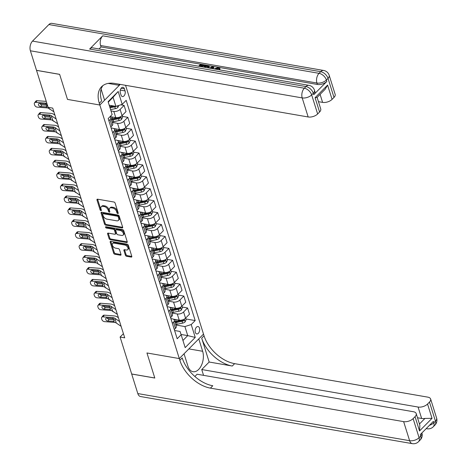 <?xml version="1.0" encoding="UTF-8"?>
<svg xmlns="http://www.w3.org/2000/svg" width="467" height="467" viewBox="0 0 467 467"><rect width="100%" height="100%" fill="white"/><g stroke="black" fill="none" stroke-linecap="round" stroke-linejoin="round"><path stroke-width="0.7" d="M117.807 213.6A0.806 0.49 -135.3 0 0 118.174 213.512A0.806 0.49 -135.3 0 0 118.239 213.057L115.121 203.116A1.15 0.701 -135.3 0 0 113.925 202.018L97.585 199.187A1.15 0.701 -135.3 0 0 97.066 199.316A1.15 0.701 -135.3 0 0 96.973 199.969L100.09 209.911A0.806 0.49 -135.3 0 0 100.93 210.675A0.806 0.49 -135.3 0 0 101.298 210.582A0.806 0.49 -135.3 0 0 101.362 210.127L100.96 208.842A3.678 2.236 -135.3 0 1 101.246 206.758A3.678 2.236 -135.3 0 1 102.921 206.35L104.281 206.589A3.678 2.236 -135.3 0 1 108.128 210.086L108.531 211.37A0.806 0.49 -135.3 0 0 109.371 212.135A0.806 0.49 -135.3 0 0 109.739 212.047A0.806 0.49 -135.3 0 0 109.798 211.592L109.395 210.308A3.678 2.236 -135.3 0 1 109.687 208.224A3.678 2.236 -135.3 0 1 111.362 207.815L112.722 208.048A3.678 2.236 -135.3 0 1 116.563 211.545L116.966 212.835A0.806 0.49 -135.3 0 0 117.807 213.6M199.491 328.126A3.748 2.242 99.8 0 0 198.037 326.55A3.748 2.242 99.8 0 0 195.655 328.354A3.748 2.242 99.8 0 0 195.299 332.358A3.748 2.242 99.8 0 0 196.753 333.934A3.748 2.242 99.8 0 0 199.135 332.13A3.748 2.242 99.8 0 0 199.491 328.126M125.395 255.198A1.15 0.701 -135.3 0 0 126.598 256.29L131.18 257.083A1.15 0.701 -135.3 0 0 131.706 256.955A1.15 0.701 -135.3 0 0 131.793 256.307L128.332 245.263A1.15 0.701 -135.3 0 0 127.135 244.171L110.796 241.34A1.15 0.701 -135.3 0 0 110.276 241.468A1.15 0.701 -135.3 0 0 110.183 242.116L113.644 253.161A1.15 0.701 -135.3 0 0 114.847 254.252L120.381 255.21A1.15 0.701 -135.3 0 0 120.906 255.087A1.15 0.701 -135.3 0 0 120.994 254.433L119.511 249.711A1.15 0.701 -135.3 0 0 118.314 248.613L115.565 248.14A3.076 1.868 -135.3 0 1 112.786 246.121A3.076 1.868 -135.3 0 1 112.594 243.476A3.076 1.868 -135.3 0 1 114.001 243.132L124.753 245A3.076 1.868 -135.3 0 1 127.532 247.02A3.076 1.868 -135.3 0 1 127.725 249.664A3.076 1.868 -135.3 0 1 126.323 250.003L124.531 249.693A1.15 0.701 -135.3 0 0 124.006 249.822A1.15 0.701 -135.3 0 0 123.913 250.47L125.395 255.198L126.049 254.533A1.15 0.701 -135.3 0 0 127.252 255.63L131.822 256.424M137.812 393.57L409.617 440.696A7.028 4.209 99.8 0 0 412.343 443.65L140.538 396.53A7.028 4.209 -80.2 0 1 137.812 393.57L131.688 374.032L154.805 378.036L146.947 352.964L154.787 377.99L131.676 373.985L120.101 337.046L124.724 337.845L52.73 108.116L48.107 107.311L36.531 70.377L59.642 74.381L67.481 99.407L99.845 105.017L179.842 360.291A29.287 17.787 -135.3 0 0 210.424 388.13L403.64 421.631A7.028 3.672 -17.4 0 0 413.114 418.625L419.092 437.684L420.726 436.032L420.277 434.602L433.364 421.368L433.814 422.798L435.448 421.146L429.477 402.081L427.544 404.031L432.028 418.333L419.529 430.971L419.874 425.314L416.208 413.604A7.028 3.672 -17.4 0 0 413.423 411.736L197.092 374.23L194.862 376.484M188.878 348.896L202.655 351.283A13.175 7.886 99.8 0 1 201.417 365.369A13.175 7.886 99.8 0 1 193.04 371.714A13.175 7.886 99.8 0 1 187.932 366.175L184.051 353.782L179.305 358.574L146.947 352.964L179.305 358.574L203.513 334.098L125.553 85.315M122.062 227.984A1.15 0.701 -135.3 0 0 122.582 227.855A1.15 0.701 -135.3 0 0 122.675 227.207L119.213 216.168A1.15 0.701 -135.3 0 0 118.011 215.071L101.678 212.24A1.15 0.701 -135.3 0 0 101.152 212.368A1.15 0.701 -135.3 0 0 101.065 213.022L104.526 224.061A1.15 0.701 -135.3 0 0 105.723 225.152L122.062 227.984L122.704 227.33M123.773 230.716L127.234 241.754A1.15 0.701 -135.3 0 1 127.141 242.408A1.15 0.701 -135.3 0 1 126.621 242.536L110.282 239.705A1.15 0.701 -135.3 0 1 109.085 238.608L107.603 233.885A1.15 0.701 -135.3 0 1 107.696 233.231A1.15 0.701 -135.3 0 1 108.216 233.109L114.841 234.253A1.15 0.701 -135.3 0 0 115.367 234.13A1.15 0.701 -135.3 0 0 115.454 233.477L114.473 230.342A1.15 0.701 -135.3 0 0 113.271 229.25L106.377 228.054A0.806 0.49 -135.3 0 1 105.647 227.522A0.806 0.49 -135.3 0 1 105.6 226.834A0.806 0.49 -135.3 0 1 105.968 226.746L122.57 229.624A1.15 0.701 -135.3 0 1 123.773 230.716M120.358 92.933L121.011 95.029A3.631 2.172 99.8 0 0 122.424 96.558A3.631 2.172 99.8 0 0 124.73 94.807A3.631 2.172 99.8 0 0 125.068 90.931L124.415 88.829A3.631 2.172 99.8 0 0 123.002 87.306A3.631 2.172 99.8 0 0 120.696 89.051A3.631 2.172 99.8 0 0 120.358 92.933M30.39 50.786A7.028 4.209 -80.2 0 1 32.527 41.096L304.326 88.222L305.967 86.564A7.028 4.267 -135.3 0 1 313.304 93.248A7.028 3.672 -17.4 0 0 314.46 90.184L314.91 91.614A7.028 3.672 162.6 0 1 313.754 94.678L313.304 93.248L311.67 94.9L317.642 113.966A7.028 3.672 162.6 0 1 308.167 116.972L302.196 97.907L30.39 50.786L36.514 70.324L59.63 74.335L67.481 99.407L99.845 105.017L120.235 84.393L119.307 85.333L118.945 84.165M118.18 91.491L122.214 104.363L115.898 106.365L113.061 97.311L118.18 91.491L108.105 101.683L112.138 114.549L108.181 118.554L177.186 338.75L181.143 334.751L180.064 331.459L174.605 330.513M185.924 318.955L195.177 320.56L126.172 100.358L122.214 104.363M195.177 320.56L191.219 324.559L195.253 337.431L185.177 347.617L181.143 334.751M123.416 333.689L120.101 337.046M113.061 97.311L108.256 102.168M115.898 106.365L109.208 105.209M181.05 334.46L187.74 335.621L184.903 326.567L175.825 324.991M182.188 307.035L187.559 307.969L189.503 314.163L185.545 318.167A4.688 2.446 162.6 0 1 179.229 320.175L173.374 319.159M187.559 307.969L183.601 311.974A4.688 2.446 162.6 0 1 177.285 313.976L172.09 313.077M178.452 295.121L183.829 296.055L185.767 302.248L181.809 306.253A4.688 2.446 162.6 0 1 175.493 308.255L169.644 307.245M183.829 296.055L179.871 300.053A4.688 2.446 162.6 0 1 173.555 302.061L168.359 301.162M174.716 283.206L180.093 284.14L182.037 290.334L178.079 294.338A4.688 2.446 162.6 0 1 171.763 296.341L165.908 295.325M180.093 284.14L176.135 288.139A4.688 2.446 162.6 0 1 169.819 290.147L164.623 289.248M170.986 271.292L176.357 272.22L178.301 278.42L174.343 282.418A4.688 2.446 162.6 0 1 168.027 284.426L162.172 283.411M176.357 272.22L172.399 276.225A4.688 2.446 162.6 0 1 166.083 278.233L160.887 277.328M167.25 259.378L172.627 260.306L174.565 266.505L170.607 270.504A4.688 2.446 162.6 0 1 164.291 272.512L158.441 271.496M172.627 260.306L168.669 264.31A4.688 2.446 162.6 0 1 162.353 266.313L157.157 265.414M163.514 247.457L168.891 248.391L170.834 254.585L166.877 258.59A4.688 2.446 162.6 0 1 160.56 260.598L154.705 259.582M168.891 248.391L164.933 252.396A4.688 2.446 162.6 0 1 158.617 254.398L153.421 253.499M159.784 235.543L165.155 236.477L167.098 242.671L163.141 246.675A4.688 2.446 162.6 0 1 156.824 248.678L150.969 247.668M165.155 236.477L161.197 240.476A4.688 2.446 162.6 0 1 154.881 242.484L149.685 241.585M156.048 223.629L161.424 224.563L163.362 230.756L159.405 234.761A4.688 2.446 162.6 0 1 153.088 236.763L147.239 235.747M161.424 224.563L157.467 228.561A4.688 2.446 162.6 0 1 151.15 230.57L145.955 229.665M152.312 211.714L157.688 212.643L159.632 218.842L155.674 222.841A4.688 2.446 162.6 0 1 149.358 224.849L143.503 223.833M157.688 212.643L153.731 216.647A4.688 2.446 162.6 0 1 147.414 218.655L142.219 217.75M148.582 199.8L153.952 200.728L155.896 206.928L151.938 210.926A4.688 2.446 162.6 0 1 145.622 212.934L139.767 211.919M153.952 200.728L149.995 204.733A4.688 2.446 162.6 0 1 143.678 206.735L138.483 205.836M144.846 187.88L150.222 188.814L152.16 195.008L148.202 199.012A4.688 2.446 162.6 0 1 141.886 201.02L136.037 200.004M150.222 188.814L146.264 192.818A4.688 2.446 162.6 0 1 139.948 194.821L134.753 193.922M141.11 175.966L146.486 176.9L148.43 183.093L144.472 187.098A4.688 2.446 162.6 0 1 138.156 189.1L132.301 188.09M146.486 176.9L142.528 180.898A4.688 2.446 162.6 0 1 136.212 182.906L131.017 182.007M137.38 164.051L142.75 164.985L144.694 171.179L140.736 175.183A4.688 2.446 162.6 0 1 134.42 177.186L128.565 176.17M142.75 164.985L138.792 168.984A4.688 2.446 162.6 0 1 132.476 170.992L127.281 170.087M133.644 152.137L139.02 153.065L140.958 159.265L137 163.263A4.688 2.446 162.6 0 1 130.684 165.271L124.835 164.256M139.02 153.065L135.062 157.07A4.688 2.446 162.6 0 1 128.746 159.078L123.551 158.173M129.908 140.217L135.284 141.151L137.228 147.35L133.27 151.349A4.688 2.446 162.6 0 1 126.954 153.357L121.099 152.341M135.284 141.151L131.326 145.155A4.688 2.446 162.6 0 1 125.01 147.158L119.815 146.259M126.178 128.302L131.548 129.236L133.492 135.43L129.534 139.435A4.688 2.446 162.6 0 1 123.218 141.443L117.363 140.427M131.548 129.236L127.59 133.241A4.688 2.446 162.6 0 1 121.274 135.243L116.079 134.344M122.442 116.388L127.818 117.322L129.756 123.516L125.798 127.52A4.688 2.446 162.6 0 1 119.482 129.522L113.633 128.513M127.818 117.322L123.86 121.321A4.688 2.446 162.6 0 1 117.544 123.329L112.349 122.43M120.749 104.824L124.082 105.402L126.026 111.601L122.062 115.606A4.688 2.446 162.6 0 1 115.752 117.608L110.084 116.627M124.082 105.402L120.124 109.406A4.688 2.446 162.6 0 1 113.808 111.415L111 110.924M182.936 340.478L187.74 335.621L195.253 337.431M111.123 127.952L112.699 128.227A4.688 2.446 162.6 0 1 114.555 129.47A4.688 2.446 162.6 0 1 113.779 131.513L112.611 132.698M114.859 139.867L116.435 140.141A4.688 2.446 162.6 0 1 118.285 141.384A4.688 2.446 162.6 0 1 117.515 143.427L116.341 144.612M118.589 151.781L120.165 152.055A4.688 2.446 162.6 0 1 122.021 153.299A4.688 2.446 162.6 0 1 121.251 155.342L120.077 156.527M122.325 163.695L123.901 163.97A4.688 2.446 162.6 0 1 125.757 165.219A4.688 2.446 162.6 0 1 124.981 167.256L123.813 168.441M126.061 175.615L127.637 175.884A4.688 2.446 162.6 0 1 129.487 177.133A4.688 2.446 162.6 0 1 128.717 179.176L127.544 180.355M129.791 187.53L131.373 187.804A4.688 2.446 162.6 0 1 133.223 189.047A4.688 2.446 162.6 0 1 132.453 191.091L131.28 192.276M133.527 199.444L135.103 199.718A4.688 2.446 162.6 0 1 136.959 200.962A4.688 2.446 162.6 0 1 136.183 203.005L135.016 204.19M137.263 211.358L138.839 211.633A4.688 2.446 162.6 0 1 140.69 212.876A4.688 2.446 162.6 0 1 139.919 214.919L138.746 216.104M140.993 223.273L142.575 223.547A4.688 2.446 162.6 0 1 144.426 224.796A4.688 2.446 162.6 0 1 143.655 226.839L142.482 228.019M144.729 235.193L146.305 235.467A4.688 2.446 162.6 0 1 148.162 236.711A4.688 2.446 162.6 0 1 147.385 238.754L146.218 239.933M148.465 247.107L150.041 247.382A4.688 2.446 162.6 0 1 151.892 248.625A4.688 2.446 162.6 0 1 151.121 250.668L149.954 251.853M152.195 259.022L153.777 259.296A4.688 2.446 162.6 0 1 155.628 260.539A4.688 2.446 162.6 0 1 154.857 262.582L153.684 263.767M155.931 270.936L157.507 271.21A4.688 2.446 162.6 0 1 159.364 272.454A4.688 2.446 162.6 0 1 158.587 274.497L157.42 275.682M159.667 282.856L161.243 283.125A4.688 2.446 162.6 0 1 163.094 284.374A4.688 2.446 162.6 0 1 162.323 286.417L161.156 287.596M163.397 294.77L164.979 295.045A4.688 2.446 162.6 0 1 166.83 296.288A4.688 2.446 162.6 0 1 166.059 298.331L164.886 299.51M167.133 306.685L168.71 306.959A4.688 2.446 162.6 0 1 170.566 308.202A4.688 2.446 162.6 0 1 169.79 310.246L168.622 311.431M170.869 318.599L172.446 318.873A4.688 2.446 162.6 0 1 174.296 320.117A4.688 2.446 162.6 0 1 173.526 322.16L172.358 323.345M110.043 116.668A4.688 2.446 162.6 0 1 110.819 117.556A4.688 2.446 162.6 0 1 110.049 119.599L108.875 120.778M110.819 117.556L112.763 123.749A4.688 2.446 162.6 0 1 111.987 125.792L110.819 126.977M114.555 129.47L116.493 135.663A4.688 2.446 162.6 0 1 115.723 137.707L114.549 138.892M118.285 141.384L120.229 147.584A4.688 2.446 162.6 0 1 119.459 149.621L118.285 150.806M122.021 153.299L123.965 159.498A4.688 2.446 162.6 0 1 123.189 161.541L122.021 162.72M125.757 165.219L127.695 171.412A4.688 2.446 162.6 0 1 126.925 173.455L125.751 174.64M129.487 177.133L131.431 183.327A4.688 2.446 162.6 0 1 130.661 185.37L129.487 186.555M133.223 189.047L135.167 195.241A4.688 2.446 162.6 0 1 134.391 197.284L133.223 198.469M136.959 200.962L138.897 207.161A4.688 2.446 162.6 0 1 138.127 209.204L136.954 210.383M140.69 212.876L142.633 219.076A4.688 2.446 162.6 0 1 141.863 221.119L140.69 222.298M144.426 224.796L146.369 230.99A4.688 2.446 162.6 0 1 145.593 233.033L144.426 234.218M148.162 236.711L150.1 242.904A4.688 2.446 162.6 0 1 149.329 244.947L148.156 246.132M151.892 248.625L153.836 254.819A4.688 2.446 162.6 0 1 153.065 256.862L151.892 258.047M155.628 260.539L157.572 266.739A4.688 2.446 162.6 0 1 156.795 268.782L155.628 269.961M159.364 272.454L161.302 278.653A4.688 2.446 162.6 0 1 160.531 280.696L159.358 281.875M163.094 284.374L165.038 290.567A4.688 2.446 162.6 0 1 164.267 292.611L163.094 293.796M166.83 296.288L168.774 302.482A4.688 2.446 162.6 0 1 167.997 304.525L166.83 305.71M170.566 308.202L172.504 314.402A4.688 2.446 162.6 0 1 171.733 316.439L170.566 317.624M174.296 320.117L176.24 326.316A4.688 2.446 162.6 0 1 175.469 328.359L174.296 329.539M184.903 326.567L191.219 324.559M118.169 212.824A0.806 0.49 -135.3 0 1 117.62 212.176L117.217 210.886A3.678 2.236 -135.3 0 0 113.376 207.389L112.722 208.048M109.687 208.224L110.34 207.558A3.678 2.236 -135.3 0 1 112.016 207.155L113.376 207.389M101.246 206.758L101.899 206.099A3.678 2.236 -135.3 0 1 103.575 205.69L104.941 205.924A3.678 2.236 -135.3 0 1 108.782 209.42L109.185 210.71A0.806 0.49 -135.3 0 0 109.727 211.364M97.597 199.193A1.15 0.701 -135.3 0 0 97.626 199.304L100.744 209.245A0.806 0.49 -135.3 0 0 101.286 209.899M101.689 212.24A1.15 0.701 -135.3 0 0 101.718 212.357L105.18 223.401A1.15 0.701 -135.3 0 0 106.377 224.493L122.704 227.324M118.268 216.974A0.806 0.49 -135.3 0 0 117.427 216.209L103.09 213.723A0.806 0.49 -135.3 0 0 102.722 213.81A0.806 0.49 -135.3 0 0 102.658 214.271L103.084 215.626A3.678 2.236 -135.3 0 0 106.925 219.122L116.727 220.821A3.678 2.236 -135.3 0 0 118.402 220.418A3.678 2.236 -135.3 0 0 118.694 218.334L118.268 216.974L118.922 216.314A0.806 0.49 -135.3 0 0 118.081 215.55L117.427 216.209M102.722 213.81L103.376 213.15A0.806 0.49 -135.3 0 1 103.744 213.063L118.081 215.55M118.402 220.418L119.056 219.753A3.678 2.236 -135.3 0 0 119.348 217.669L118.694 218.334M118.922 216.314L119.348 217.669M126.621 242.536L127.263 241.883L110.942 239.04L110.282 239.705M108.227 233.109A1.15 0.701 -135.3 0 0 108.256 233.226L109.739 237.948A1.15 0.701 -135.3 0 0 110.942 239.04M115.367 234.13L116.02 233.465A1.15 0.701 -135.3 0 0 116.108 232.817L115.127 229.682A1.15 0.701 -135.3 0 0 113.93 228.585L107.031 227.394L106.377 228.054M106.26 226.793A0.806 0.49 -135.3 0 0 107.031 227.394M121.718 235.444A3.076 1.868 -135.3 0 0 123.119 235.105A3.076 1.868 -135.3 0 0 122.932 232.461A3.076 1.868 -135.3 0 0 120.147 230.441L116.359 229.782A1.15 0.701 -135.3 0 0 115.834 229.91A1.15 0.701 -135.3 0 0 115.746 230.564L116.727 233.698A1.15 0.701 -135.3 0 0 117.929 234.79L121.718 235.444M123.119 235.105L123.773 234.446A3.076 1.868 -135.3 0 0 123.586 231.795A3.076 1.868 -135.3 0 0 120.801 229.782L120.147 230.441M115.834 229.91L116.487 229.25A1.15 0.701 -135.3 0 1 117.013 229.122L120.801 229.782M124.537 249.693A1.15 0.701 -135.3 0 0 124.566 249.81L126.049 254.533M127.725 249.664L128.378 249.004A3.076 1.868 -135.3 0 0 128.191 246.354A3.076 1.868 -135.3 0 0 125.407 244.334L124.753 245M112.594 243.476L113.253 242.811A3.076 1.868 -135.3 0 1 114.654 242.472L125.407 244.334M110.807 241.34A1.15 0.701 -135.3 0 0 110.837 241.457L114.298 252.495A1.15 0.701 -135.3 0 0 115.501 253.593L121.023 254.55M118.77 105.454L117.906 107.41A3.106 1.623 162.6 0 1 115.384 108.653L110.591 109.617M113.335 105.921L109.663 106.663M44.47 95.717A2.341 1.238 -129.8 0 1 44.202 95.099L43.904 94.147A2.341 1.238 -129.8 0 1 43.799 93.575M110.025 107.807L114.812 106.838A3.106 1.623 -17.4 0 0 116.645 106.132M114.38 106.102L109.78 107.036M53.898 111.846L49.058 108.531A5.855 3.059 -17.4 0 0 46.904 107.883L37.261 107.147A2.341 1.588 -141.8 0 1 34.663 105.087L34.365 104.135A2.341 1.588 -141.8 0 1 34.523 102.839A2.341 1.588 -141.8 0 1 35.766 102.378L45.41 103.114L46.986 105.618L46.583 106.855L40.588 106.564A1.874 1.273 38.2 0 1 38.51 104.917A1.874 1.273 38.2 0 1 38.638 103.878A1.874 1.273 38.2 0 1 39.631 103.511L45.731 104.141M46.251 101.386L37.097 100.691L35.766 102.378M46.887 103.423A5.855 3.059 -17.4 0 0 45.41 103.114M34.523 102.839L35.86 101.146A2.341 1.588 38.2 0 1 37.097 100.691M39.975 103.54A1.874 1.273 -141.8 0 0 41.925 104.871L46.828 105.244M46.817 106.698L46.904 107.883M111.94 116.948A8.961 4.682 162.6 0 1 110.609 117.147M122.161 115.501L122.646 117.048L121.636 119.324A3.106 1.623 162.6 0 1 119.114 120.568L113.586 121.683A8.961 4.682 162.6 0 1 112.185 121.905M50.43 109.471L50.203 109.406A2.341 1.238 -129.8 0 1 48.679 108.315M119.675 117.094A3.106 1.623 162.6 0 1 118.192 117.614L112.658 118.729A8.961 4.682 162.6 0 1 111.257 118.951M111.613 120.095A8.961 4.682 -17.4 0 0 113.014 119.873L118.548 118.752A3.106 1.623 -17.4 0 0 120.468 117.988L120.819 117.182L120.492 116.738M120.468 117.988L119.138 117.76A1.582 0.823 162.6 0 1 118.6 117.923L113.067 119.038A7.437 3.882 162.6 0 1 111.356 119.272M115.676 128.863A8.961 4.682 162.6 0 1 114.339 129.061M125.897 127.421L126.382 128.962L125.372 131.239A3.106 1.623 162.6 0 1 122.85 132.482L117.316 133.603A8.961 4.682 162.6 0 1 115.915 133.819M54.166 121.385L53.939 121.321A2.341 1.238 -129.8 0 1 52.409 120.229M123.411 129.009A3.106 1.623 162.6 0 1 121.922 129.528L116.394 130.643A8.961 4.682 162.6 0 1 114.993 130.865M115.349 132.009A8.961 4.682 -17.4 0 0 116.75 131.787L122.284 130.672A3.106 1.623 -17.4 0 0 124.199 129.908L124.549 129.318L124.228 128.659M124.199 129.908L122.868 129.674A1.582 0.823 162.6 0 1 122.336 129.838L116.803 130.958A7.437 3.882 162.6 0 1 115.092 131.186M119.406 140.777A8.961 4.682 162.6 0 1 118.075 140.976M129.633 139.335L130.118 140.882L129.108 143.159A3.106 1.623 162.6 0 1 126.586 144.396L121.052 145.517A8.961 4.682 162.6 0 1 119.651 145.733M57.896 133.299L57.674 133.235A2.341 1.238 -129.8 0 1 56.145 132.143M127.141 140.929A3.106 1.623 162.6 0 1 125.658 141.443L120.124 142.563A8.961 4.682 162.6 0 1 118.723 142.779M119.085 143.924A8.961 4.682 -17.4 0 0 120.486 143.708L126.014 142.587A3.106 1.623 -17.4 0 0 127.935 141.822L128.285 141.011L127.958 140.573M127.935 141.822L126.604 141.589A1.582 0.823 162.6 0 1 126.067 141.752L120.539 142.873A7.437 3.882 162.6 0 1 118.822 143.1M57.634 123.761L52.794 120.451A5.855 3.059 -17.4 0 0 50.64 119.797L40.997 119.062A2.341 1.588 -141.8 0 1 38.399 117.001L38.101 116.05A2.341 1.588 -141.8 0 1 38.259 114.754A2.341 1.588 -141.8 0 1 39.502 114.298L49.146 115.028L50.722 117.532L50.319 118.77L44.324 118.478A1.874 1.273 38.2 0 1 42.246 116.832A1.874 1.273 38.2 0 1 42.374 115.793A1.874 1.273 38.2 0 1 43.367 115.425L49.467 116.055M54.937 115.156L53.711 114.316A8.785 4.588 -17.4 0 0 50.477 113.341L40.833 112.605L39.502 114.298M56.139 118.992L51.3 115.682A5.855 3.059 -17.4 0 0 49.146 115.028M38.259 114.754L39.59 113.061A2.341 1.588 38.2 0 1 40.833 112.605M43.711 115.454A1.874 1.273 -141.8 0 0 45.655 116.785L50.564 117.159M50.547 118.612L50.64 119.797M61.364 135.675L56.53 132.365A5.855 3.059 -17.4 0 0 54.37 131.712L44.727 130.976A2.341 1.588 -141.8 0 1 42.135 128.921L41.832 127.964A2.341 1.588 -141.8 0 1 41.995 126.668A2.341 1.588 -141.8 0 1 43.233 126.213L52.882 126.948L54.452 129.447L54.049 130.684L48.054 130.392A1.874 1.273 38.2 0 1 45.982 128.746A1.874 1.273 38.2 0 1 46.105 127.707A1.874 1.273 38.2 0 1 47.103 127.345L53.203 127.97M58.667 127.071L57.447 126.236A8.785 4.588 -17.4 0 0 54.213 125.255L44.569 124.52L43.233 126.213M59.869 130.912L55.036 127.596A5.855 3.059 -17.4 0 0 52.882 126.948M41.995 126.668L43.326 124.975A2.341 1.588 38.2 0 1 44.569 124.52M47.447 127.368A1.874 1.273 -141.8 0 0 49.391 128.699L54.3 129.079M54.283 130.526L54.37 131.712M65.1 147.59L60.261 144.28A5.855 3.059 -17.4 0 0 58.106 143.626L48.463 142.89A2.341 1.588 -141.8 0 1 45.865 140.836L45.568 139.884A2.341 1.588 -141.8 0 1 45.725 138.582A2.341 1.588 -141.8 0 1 46.969 138.127L56.612 138.862L58.188 141.361L57.785 142.598L51.79 142.307A1.874 1.273 38.2 0 1 49.712 140.66A1.874 1.273 38.2 0 1 49.841 139.621A1.874 1.273 38.2 0 1 50.833 139.259L56.933 139.89M62.403 138.985L61.177 138.15A8.785 4.588 -17.4 0 0 57.949 137.17L48.305 136.434L46.969 138.127M63.605 142.826L58.766 139.516A5.855 3.059 -17.4 0 0 56.612 138.862M45.725 138.582L47.062 136.889A2.341 1.588 38.2 0 1 48.305 136.434M51.177 139.283A1.874 1.273 -141.8 0 0 53.127 140.62L58.031 140.993M58.019 142.447L58.106 143.626M123.142 152.697A8.961 4.682 162.6 0 1 121.811 152.896M133.369 151.25L133.848 152.797L132.838 155.073A3.106 1.623 162.6 0 1 130.316 156.311L124.788 157.432A8.961 4.682 162.6 0 1 123.387 157.653M61.632 145.219L61.405 145.155A2.341 1.238 -129.8 0 1 59.881 144.058M130.877 152.843A3.106 1.623 162.6 0 1 129.394 153.357L123.86 154.478A8.961 4.682 162.6 0 1 122.459 154.694M122.815 155.838A8.961 4.682 -17.4 0 0 124.216 155.622L129.75 154.501A3.106 1.623 -17.4 0 0 131.671 153.736L132.021 152.925L131.694 152.487M131.671 153.736L130.34 153.509A1.582 0.823 162.6 0 1 129.803 153.666L124.269 154.787A7.437 3.882 162.6 0 1 122.558 155.015M68.836 159.504L63.997 156.194A5.855 3.059 -17.4 0 0 61.842 155.54L52.199 154.81A2.341 1.588 -141.8 0 1 49.601 152.75L49.304 151.798A2.341 1.588 -141.8 0 1 49.461 150.497A2.341 1.588 -141.8 0 1 50.705 150.041L60.348 150.777L61.924 153.275L61.521 154.519L55.526 154.227A1.874 1.273 38.2 0 1 53.448 152.581A1.874 1.273 38.2 0 1 53.577 151.542A1.874 1.273 38.2 0 1 54.569 151.174L60.669 151.804M66.139 150.905L64.913 150.065A8.785 4.588 -17.4 0 0 61.679 149.084L52.035 148.348L50.705 150.041M67.341 154.74L62.502 151.431A5.855 3.059 -17.4 0 0 60.348 150.777M49.461 150.497L50.792 148.81A2.341 1.588 38.2 0 1 52.035 148.348M54.913 151.203A1.874 1.273 -141.8 0 0 56.857 152.534L61.767 152.907M61.749 154.361L61.842 155.54M214.143 68.923L218.696 67.341L219.846 68.048L219.934 69.63L219.035 69.612L218.918 68.223L218.206 67.791L218.445 68.556L215.871 69.221M218.871 68.684L218.445 68.556M209.654 68.141L212.701 66.361L213.582 66.512L213.822 67.277L213.232 68.766M198.638 66.232L200.588 64.259L204.499 64.936L204.739 65.701L204.289 66.156L201.16 65.614L200.559 66.221M313.754 94.678L326.836 81.445A7.028 3.672 162.6 0 1 317.367 84.451L316.918 83.021L100.586 45.515A7.028 4.209 -80.2 0 1 102.717 35.825L89.629 49.058A7.028 4.209 -80.2 0 1 92.624 47.856L308.956 85.362A7.028 4.209 99.8 0 0 305.967 86.564L89.629 49.058M99.033 48.965L101.03 46.945L218.498 67.312M218.895 67.382L317.367 84.451M209.128 66.361L209.076 68.042M101.129 89.179L104.585 100.218L99.845 105.017L99.302 103.3A29.287 17.787 44.7 0 1 101.596 86.71A29.287 17.787 44.7 0 1 114.946 83.476L308.167 116.972M327.589 85.076L325.12 89.29L317.011 97.48L315.091 97.714L327.589 85.076L332.072 99.378L333.998 97.422L328.027 78.363L326.392 80.015L326.836 81.445M332.072 99.378A7.028 3.672 162.6 0 1 322.598 102.384L320.088 94.375M318.447 101.666L322.598 102.384M102.717 35.825L319.049 73.331L320.689 71.679A7.028 4.267 -135.3 0 1 328.027 78.363A7.028 3.672 -17.4 0 0 329.188 75.298L335.16 94.363A7.028 3.672 162.6 0 1 333.998 97.422M32.527 41.096L48.883 24.558A7.028 4.209 -80.2 0 1 51.878 23.35L323.678 70.47A7.028 4.209 99.8 0 0 320.689 71.679L48.883 24.558M108.181 83.4L119.307 85.333M317.111 97.387L320.73 108.951A7.028 3.672 162.6 0 1 319.574 112.016L315.091 97.714M317.642 113.966L319.574 112.016M101.03 46.945L100.586 45.515M99.302 103.3L101.66 100.919A29.287 17.787 44.7 0 1 102.868 85.613M204.499 64.936L204.05 65.398L200.921 64.855L199.713 66.075L202.625 66.583L202.742 66.944M202.625 66.583L202.334 66.874M200.921 64.855L201.16 65.614M204.05 65.398L204.289 66.156M208.317 67.902L209.058 66.127L209.344 67.003M203.758 67.12L205.708 65.146L209.058 66.127M207.529 67.773L208.002 66.18L207.161 65.935L206.04 65.742L204.54 67.26M208.206 66.448L208.206 66.828M206.04 65.742L206.28 66.507L205.387 67.406M208.241 66.939L206.28 66.507M207.161 65.935L207.401 66.699M213.582 66.512L212.724 68.678M211.971 68.544L212.689 66.892L210.407 68.275M211.586 67.563L211.574 68.474M212.141 68.153L211.825 68.322M214.943 69.034L218.206 67.791M219.846 68.048L219.934 69.63M219.694 68.865L218.795 68.847M203.559 375.351L201.738 369.537L418.07 407.043A7.028 3.672 -17.4 0 0 427.544 404.031M209.163 362.024L201.697 338.196A29.287 17.787 -135.3 0 0 232.28 366.035L209.163 362.024L201.738 369.537M202.655 351.283L198.773 338.896L203.513 334.098L204.05 335.814A29.287 17.787 -135.3 0 0 234.632 363.653L427.854 397.148A7.028 3.672 -17.4 0 1 430.632 399.016L436.61 418.082A7.028 3.672 162.6 0 1 435.448 421.146A7.028 4.267 -135.3 0 1 434.9 425.128A7.028 7.028 0 0 0 436.61 418.082M419.529 430.971L415.046 416.669L413.114 418.625M415.046 416.669A7.028 3.672 -17.4 0 0 416.208 413.604M429.477 402.081A7.028 3.672 -17.4 0 0 430.632 399.016M419.459 423.989L424.952 418.426A7.028 3.672 162.6 0 1 421.654 418.479L418.07 407.043M417.51 417.761L421.654 418.479M179.842 360.291L182.194 357.909A29.287 17.787 -135.3 0 0 212.777 385.748L210.424 388.13M424.952 418.426L432.028 418.333M126.878 164.612A8.961 4.682 162.6 0 1 125.541 164.81M137.1 163.164L137.584 164.711L136.574 166.988A3.106 1.623 162.6 0 1 134.052 168.231L128.518 169.346A8.961 4.682 162.6 0 1 127.117 169.568M65.368 157.134L65.141 157.07A2.341 1.238 -129.8 0 1 63.611 155.978M134.613 164.758A3.106 1.623 162.6 0 1 133.124 165.271L127.596 166.392A8.961 4.682 162.6 0 1 126.195 166.614M126.551 167.752A8.961 4.682 -17.4 0 0 127.952 167.536L133.486 166.415A3.106 1.623 -17.4 0 0 135.401 165.651L135.751 165.067L135.43 164.402M135.401 165.651L134.07 165.423A1.582 0.823 162.6 0 1 133.539 165.587L128.005 166.701A7.437 3.882 162.6 0 1 126.294 166.929M72.566 171.424L67.733 168.108A5.855 3.059 -17.4 0 0 65.573 167.46L55.929 166.725A2.341 1.588 -141.8 0 1 53.337 164.664L53.034 163.713A2.341 1.588 -141.8 0 1 53.197 162.417A2.341 1.588 -141.8 0 1 54.435 161.956L64.084 162.691L65.654 165.195L65.252 166.433L59.262 166.141A1.874 1.273 38.2 0 1 57.184 164.495A1.874 1.273 38.2 0 1 57.307 163.456A1.874 1.273 38.2 0 1 58.305 163.088L64.405 163.719M69.869 162.82L68.649 161.979A8.785 4.588 -17.4 0 0 65.415 160.998L55.771 160.269L54.435 161.956M71.072 166.655L66.238 163.345A5.855 3.059 -17.4 0 0 64.084 162.691M53.197 162.417L54.528 160.724A2.341 1.588 38.2 0 1 55.771 160.269M58.649 163.117A1.874 1.273 -141.8 0 0 60.593 164.448L65.503 164.822M65.485 166.275L65.573 167.46M130.608 176.526A8.961 4.682 162.6 0 1 129.277 176.724M140.836 175.078L141.32 176.625L140.31 178.902A3.106 1.623 162.6 0 1 137.788 180.145L132.254 181.26A8.961 4.682 162.6 0 1 130.853 181.482M69.098 169.048L68.877 168.984A2.341 1.238 -129.8 0 1 67.347 167.892M138.343 176.672A3.106 1.623 162.6 0 1 136.86 177.191L131.326 178.306A8.961 4.682 162.6 0 1 129.925 178.528M130.287 179.672A8.961 4.682 -17.4 0 0 131.688 179.451L137.216 178.336A3.106 1.623 -17.4 0 0 139.137 177.571L139.487 176.981L139.16 176.316M139.137 177.571L137.806 177.337A1.582 0.823 162.6 0 1 137.269 177.501L131.741 178.616A7.437 3.882 162.6 0 1 130.024 178.849M76.302 183.338L71.463 180.028A5.855 3.059 -17.4 0 0 69.309 179.375L59.665 178.639A2.341 1.588 -141.8 0 1 57.067 176.579L56.77 175.627A2.341 1.588 -141.8 0 1 56.927 174.331A2.341 1.588 -141.8 0 1 58.171 173.876L67.814 174.605L69.39 177.11L68.988 178.347L62.992 178.055A1.874 1.273 38.2 0 1 60.914 176.409A1.874 1.273 38.2 0 1 61.043 175.37A1.874 1.273 38.2 0 1 62.035 175.002L68.135 175.633M73.605 174.734L72.379 173.893A8.785 4.588 -17.4 0 0 69.151 172.918L59.507 172.183L58.171 173.876M74.808 178.569L69.968 175.259A5.855 3.059 -17.4 0 0 67.814 174.605M56.927 174.331L58.264 172.638A2.341 1.588 38.2 0 1 59.507 172.183M62.38 175.032A1.874 1.273 -141.8 0 0 64.329 176.363L69.239 176.736M69.221 178.19L69.309 179.375M134.344 188.44A8.961 4.682 162.6 0 1 133.013 188.639M144.572 186.998L145.056 188.54L144.04 190.816A3.106 1.623 162.6 0 1 141.519 192.06L135.99 193.18A8.961 4.682 162.6 0 1 134.589 193.396M72.834 180.963L72.607 180.898A2.341 1.238 -129.8 0 1 71.083 179.807M142.079 188.586A3.106 1.623 162.6 0 1 140.596 189.106L135.062 190.221A8.961 4.682 162.6 0 1 133.661 190.443M134.017 191.587A8.961 4.682 -17.4 0 0 135.418 191.365L140.952 190.25A3.106 1.623 -17.4 0 0 142.873 189.485L143.223 188.674L142.896 188.236M142.873 189.485L141.542 189.252A1.582 0.823 162.6 0 1 141.005 189.415L135.471 190.536A7.437 3.882 162.6 0 1 133.76 190.764M80.038 195.253L75.199 191.943A5.855 3.059 -17.4 0 0 73.045 191.289L63.401 190.554A2.341 1.588 -141.8 0 1 60.803 188.499L60.506 187.541A2.341 1.588 -141.8 0 1 60.663 186.245A2.341 1.588 -141.8 0 1 61.907 185.79L71.55 186.526L73.126 189.024L72.724 190.262L66.728 189.97A1.874 1.273 38.2 0 1 64.65 188.324A1.874 1.273 38.2 0 1 64.779 187.285A1.874 1.273 38.2 0 1 65.771 186.923L71.871 187.547M77.341 186.648L76.115 185.813A8.785 4.588 -17.4 0 0 72.881 184.833L63.238 184.097L61.907 185.79M78.544 190.489L73.704 187.174A5.855 3.059 -17.4 0 0 71.55 186.526M60.663 186.245L61.994 184.553A2.341 1.588 38.2 0 1 63.238 184.097M66.116 186.946A1.874 1.273 -141.8 0 0 68.059 188.283L72.969 188.656M72.951 190.104L73.045 191.289M138.08 200.355A8.961 4.682 162.6 0 1 136.743 200.553M148.302 198.913L148.786 200.46L147.776 202.736A3.106 1.623 162.6 0 1 145.255 203.974L139.721 205.095A8.961 4.682 162.6 0 1 138.32 205.311M76.57 192.877L76.343 192.813A2.341 1.238 -129.8 0 1 74.813 191.721M145.815 200.506A3.106 1.623 162.6 0 1 144.326 201.02L138.798 202.141A8.961 4.682 162.6 0 1 137.397 202.357M137.753 203.501A8.961 4.682 -17.4 0 0 139.154 203.285L144.688 202.164A3.106 1.623 -17.4 0 0 146.603 201.4L146.953 200.816L146.632 200.15M146.603 201.4L145.272 201.166A1.582 0.823 162.6 0 1 144.741 201.33L139.207 202.45A7.437 3.882 162.6 0 1 137.496 202.678M83.768 207.167L78.935 203.857A5.855 3.059 -17.4 0 0 76.781 203.203L67.131 202.468A2.341 1.588 -141.8 0 1 64.539 200.413L64.236 199.462A2.341 1.588 -141.8 0 1 64.399 198.16A2.341 1.588 -141.8 0 1 65.637 197.704L75.286 198.44L76.857 200.938L76.454 202.176L70.464 201.884A1.874 1.273 38.2 0 1 68.386 200.238A1.874 1.273 38.2 0 1 68.515 199.199A1.874 1.273 38.2 0 1 69.507 198.837L75.607 199.467M81.071 198.563L79.851 197.728A8.785 4.588 -17.4 0 0 76.617 196.747L66.974 196.012L65.637 197.704M82.274 202.404L77.44 199.094A5.855 3.059 -17.4 0 0 75.286 198.44M64.399 198.16L65.73 196.467A2.341 1.588 38.2 0 1 66.974 196.012M69.852 198.86A1.874 1.273 -141.8 0 0 71.795 200.197L76.705 200.571M76.687 202.024L76.781 203.203M141.81 212.275A8.961 4.682 162.6 0 1 140.479 212.473M152.038 210.827L152.522 212.374L151.512 214.651A3.106 1.623 162.6 0 1 148.991 215.888L143.457 217.009A8.961 4.682 162.6 0 1 142.056 217.231M80.301 204.797L80.079 204.733A2.341 1.238 -129.8 0 1 78.549 203.635M149.545 212.421A3.106 1.623 162.6 0 1 148.062 212.934L142.528 214.055A8.961 4.682 162.6 0 1 141.127 214.271M141.489 215.415A8.961 4.682 -17.4 0 0 142.89 215.199L148.418 214.079A3.106 1.623 -17.4 0 0 150.339 213.314L150.689 212.73L150.362 212.065M150.339 213.314L149.008 213.086A1.582 0.823 162.6 0 1 148.471 213.244L142.943 214.365A7.437 3.882 162.6 0 1 141.232 214.592M87.504 219.081L82.665 215.772A5.855 3.059 -17.4 0 0 80.511 215.118L70.867 214.388A2.341 1.588 -141.8 0 1 68.27 212.327L67.972 211.376A2.341 1.588 -141.8 0 1 68.129 210.074A2.341 1.588 -141.8 0 1 69.373 209.619L79.016 210.354L80.593 212.853L80.19 214.096L74.195 213.804A1.874 1.273 38.2 0 1 72.116 212.158A1.874 1.273 38.2 0 1 72.245 211.119A1.874 1.273 38.2 0 1 73.237 210.751L79.337 211.382M84.807 210.483L83.581 209.642A8.785 4.588 -17.4 0 0 80.353 208.661L70.71 207.926L69.373 209.619M86.01 214.318L81.17 211.008A5.855 3.059 -17.4 0 0 79.016 210.354M68.129 210.074L69.466 208.387A2.341 1.588 38.2 0 1 70.71 207.926M73.582 210.78A1.874 1.273 -141.8 0 0 75.531 212.111L80.441 212.485M80.423 213.939L80.511 215.118M145.546 224.189A8.961 4.682 162.6 0 1 144.215 224.388M155.774 222.741L156.258 224.288L155.242 226.565A3.106 1.623 162.6 0 1 152.721 227.808L147.193 228.923A8.961 4.682 162.6 0 1 145.792 229.145M84.037 216.711L83.815 216.647A2.341 1.238 -129.8 0 1 82.285 215.556M153.281 224.335A3.106 1.623 162.6 0 1 151.798 224.849L146.264 225.97A8.961 4.682 162.6 0 1 144.863 226.191M145.219 227.336A8.961 4.682 -17.4 0 0 146.62 227.114L152.154 225.993A3.106 1.623 -17.4 0 0 154.075 225.228L154.425 224.423L154.098 223.979M154.075 225.228L152.744 225.001A1.582 0.823 162.6 0 1 152.207 225.164L146.673 226.279A7.437 3.882 162.6 0 1 144.963 226.513M91.24 231.002L86.401 227.692A5.855 3.059 -17.4 0 0 84.247 227.038L74.603 226.302A2.341 1.588 -141.8 0 1 72.006 224.242L71.708 223.29A2.341 1.588 -141.8 0 1 71.865 221.994A2.341 1.588 -141.8 0 1 73.109 221.533L82.752 222.269L84.329 224.773L83.926 226.01L77.931 225.719A1.874 1.273 38.2 0 1 75.852 224.072A1.874 1.273 38.2 0 1 75.981 223.033A1.874 1.273 38.2 0 1 76.973 222.666L83.073 223.296M88.543 222.397L87.317 221.556A8.785 4.588 -17.4 0 0 84.083 220.576L74.44 219.846L73.109 221.533M89.746 226.232L84.906 222.922A5.855 3.059 -17.4 0 0 82.752 222.269M71.865 221.994L73.196 220.301A2.341 1.588 38.2 0 1 74.44 219.846M77.318 222.695A1.874 1.273 -141.8 0 0 79.262 224.026L84.171 224.399M84.153 225.853L84.247 227.038M149.282 236.104A8.961 4.682 162.6 0 1 147.946 236.302M159.504 234.656L159.988 236.203L158.978 238.479A3.106 1.623 162.6 0 1 156.457 239.723L150.923 240.838A8.961 4.682 162.6 0 1 149.522 241.06M87.773 228.626L87.545 228.561A2.341 1.238 -129.8 0 1 86.021 227.47M157.017 236.249A3.106 1.623 162.6 0 1 155.529 236.769L150 237.884A8.961 4.682 162.6 0 1 148.599 238.106M148.955 239.25A8.961 4.682 -17.4 0 0 150.356 239.028L155.89 237.913A3.106 1.623 -17.4 0 0 157.805 237.148L158.155 236.559L157.834 235.893M157.805 237.148L156.474 236.915A1.582 0.823 162.6 0 1 155.943 237.078L150.409 238.193A7.437 3.882 162.6 0 1 148.699 238.427M94.97 242.916L90.137 239.606A5.855 3.059 -17.4 0 0 87.983 238.952L78.333 238.217A2.341 1.588 -141.8 0 1 75.742 236.156L75.444 235.205A2.341 1.588 -141.8 0 1 75.601 233.909A2.341 1.588 -141.8 0 1 76.845 233.453L86.488 234.183L88.059 236.687L87.656 237.925L81.667 237.633A1.874 1.273 38.2 0 1 79.588 235.987A1.874 1.273 38.2 0 1 79.717 234.948A1.874 1.273 38.2 0 1 80.709 234.586L86.809 235.21M92.279 234.311L91.053 233.471A8.785 4.588 -17.4 0 0 87.819 232.496L78.176 231.76L76.845 233.453M93.482 238.147L88.642 234.837A5.855 3.059 -17.4 0 0 86.488 234.183M75.601 233.909L76.932 232.216A2.341 1.588 38.2 0 1 78.176 231.76M81.054 234.609A1.874 1.273 -141.8 0 0 82.998 235.94L87.907 236.314M87.889 237.767L87.983 238.952M153.013 248.018A8.961 4.682 162.6 0 1 151.682 248.216M163.24 246.576L163.724 248.117L162.714 250.394A3.106 1.623 162.6 0 1 160.193 251.637L154.659 252.758A8.961 4.682 162.6 0 1 153.258 252.974M91.503 240.54L91.281 240.476A2.341 1.238 -129.8 0 1 89.752 239.384M160.747 248.164A3.106 1.623 162.6 0 1 159.265 248.683L153.731 249.798A8.961 4.682 162.6 0 1 152.33 250.02M152.691 251.164A8.961 4.682 -17.4 0 0 154.092 250.942L159.621 249.827A3.106 1.623 -17.4 0 0 161.541 249.063L161.891 248.479L161.564 247.814M161.541 249.063L160.21 248.829A1.582 0.823 162.6 0 1 159.673 248.993L154.145 250.114A7.437 3.882 162.6 0 1 152.435 250.341M98.706 254.83L93.867 251.52A5.855 3.059 -17.4 0 0 91.713 250.867L82.069 250.131A2.341 1.588 -141.8 0 1 79.472 248.076L79.174 247.119A2.341 1.588 -141.8 0 1 79.332 245.823A2.341 1.588 -141.8 0 1 80.575 245.368L90.219 246.103L91.795 248.602L91.392 249.839L85.397 249.547A1.874 1.273 38.2 0 1 83.319 247.901A1.874 1.273 38.2 0 1 83.447 246.862A1.874 1.273 38.2 0 1 84.439 246.5L90.54 247.131M96.009 246.226L94.783 245.391A8.785 4.588 -17.4 0 0 91.555 244.41L81.912 243.675L80.575 245.368M97.212 250.067L92.373 246.751A5.855 3.059 -17.4 0 0 90.219 246.103M79.332 245.823L80.668 244.13A2.341 1.588 38.2 0 1 81.912 243.675M84.784 246.523A1.874 1.273 -141.8 0 0 86.734 247.86L91.643 248.234M91.625 249.687L91.713 250.867M156.749 259.932A8.961 4.682 162.6 0 1 155.418 260.131M166.976 258.49L167.46 260.037L166.445 262.314A3.106 1.623 162.6 0 1 163.923 263.551L158.395 264.672A8.961 4.682 162.6 0 1 156.994 264.888M95.239 252.46L95.017 252.39A2.341 1.238 -129.8 0 1 93.488 251.299M164.483 260.084A3.106 1.623 162.6 0 1 163.001 260.598L157.467 261.718A8.961 4.682 162.6 0 1 156.066 261.934M156.422 263.079A8.961 4.682 -17.4 0 0 157.823 262.863L163.357 261.742A3.106 1.623 -17.4 0 0 165.277 260.977L165.627 260.166L165.3 259.728M165.277 260.977L163.946 260.744A1.582 0.823 162.6 0 1 163.409 260.907L157.875 262.028A7.437 3.882 162.6 0 1 156.165 262.256M102.442 266.745L97.603 263.435A5.855 3.059 -17.4 0 0 95.449 262.781L85.805 262.051A2.341 1.588 -141.8 0 1 83.208 259.991L82.91 259.039A2.341 1.588 -141.8 0 1 83.068 257.737A2.341 1.588 -141.8 0 1 84.311 257.282L93.955 258.017L95.531 260.516L95.128 261.753L89.133 261.462A1.874 1.273 38.2 0 1 87.055 259.815A1.874 1.273 38.2 0 1 87.183 258.776A1.874 1.273 38.2 0 1 88.175 258.414L94.276 259.045M99.745 258.14L98.519 257.305A8.785 4.588 -17.4 0 0 95.286 256.325L85.642 255.589L84.311 257.282M100.948 261.981L96.109 258.671A5.855 3.059 -17.4 0 0 93.955 258.017M83.068 257.737L84.399 256.044A2.341 1.588 38.2 0 1 85.642 255.589M88.52 258.438A1.874 1.273 -141.8 0 0 90.464 259.775L95.373 260.148M95.356 261.602L95.449 262.781M160.485 271.852A8.961 4.682 162.6 0 1 159.148 272.051M170.706 270.405L171.191 271.952L170.181 274.228A3.106 1.623 162.6 0 1 167.659 275.466L162.125 276.587A8.961 4.682 162.6 0 1 160.724 276.808M98.975 264.375L98.747 264.31A2.341 1.238 -129.8 0 1 97.224 263.213M168.219 271.998A3.106 1.623 162.6 0 1 166.731 272.512L161.203 273.633A8.961 4.682 162.6 0 1 159.802 273.849M160.158 274.993A8.961 4.682 -17.4 0 0 161.559 274.777L167.093 273.656A3.106 1.623 -17.4 0 0 169.007 272.891L169.358 272.308L169.036 271.642M169.007 272.891L167.676 272.664A1.582 0.823 162.6 0 1 167.145 272.821L161.611 273.942A7.437 3.882 162.6 0 1 159.901 274.17M106.172 278.659L101.339 275.349A5.855 3.059 -17.4 0 0 99.185 274.701L89.536 273.966A2.341 1.588 -141.8 0 1 86.944 271.905L86.646 270.953A2.341 1.588 -141.8 0 1 86.804 269.652A2.341 1.588 -141.8 0 1 88.047 269.196L97.691 269.932L99.261 272.43L98.858 273.674L92.869 273.382A1.874 1.273 38.2 0 1 90.791 271.736A1.874 1.273 38.2 0 1 90.919 270.697A1.874 1.273 38.2 0 1 91.911 270.329L98.012 270.959M103.481 270.06L102.255 269.22A8.785 4.588 -17.4 0 0 99.022 268.239L89.378 267.509L88.047 269.196M104.684 273.895L99.845 270.586A5.855 3.059 -17.4 0 0 97.691 269.932M86.804 269.652L88.135 267.965A2.341 1.588 38.2 0 1 89.378 267.509M92.256 270.358A1.874 1.273 -141.8 0 0 94.2 271.689L99.109 272.063M99.092 273.516L99.185 274.701M164.215 283.767A8.961 4.682 162.6 0 1 162.884 283.965M174.442 282.319L174.927 283.866L173.917 286.143A3.106 1.623 162.6 0 1 171.395 287.386L165.861 288.501A8.961 4.682 162.6 0 1 164.46 288.723M102.705 276.289L102.483 276.225A2.341 1.238 -129.8 0 1 100.954 275.133M171.949 283.913A3.106 1.623 162.6 0 1 170.467 284.426L164.933 285.547A8.961 4.682 162.6 0 1 163.532 285.769M163.894 286.913A8.961 4.682 -17.4 0 0 165.295 286.691L170.823 285.57A3.106 1.623 -17.4 0 0 172.743 284.806L173.094 284.222L172.767 283.557M172.743 284.806L171.412 284.578A1.582 0.823 162.6 0 1 170.875 284.742L165.347 285.857A7.437 3.882 162.6 0 1 163.637 286.09M109.908 290.579L105.069 287.269A5.855 3.059 -17.4 0 0 102.915 286.615L93.272 285.88A2.341 1.588 -141.8 0 1 90.674 283.819L90.376 282.868A2.341 1.588 -141.8 0 1 90.534 281.572A2.341 1.588 -141.8 0 1 91.777 281.111L101.421 281.846L102.997 284.35L102.594 285.588L96.599 285.296A1.874 1.273 38.2 0 1 94.527 283.65A1.874 1.273 38.2 0 1 94.649 282.611A1.874 1.273 38.2 0 1 95.647 282.243L101.742 282.874M107.212 281.975L105.986 281.134A8.785 4.588 -17.4 0 0 102.758 280.159L93.114 279.424L91.777 281.111M108.414 285.81L103.575 282.5A5.855 3.059 -17.4 0 0 101.421 281.846M90.534 281.572L91.871 279.879A2.341 1.588 38.2 0 1 93.114 279.424M95.986 282.272A1.874 1.273 -141.8 0 0 97.936 283.603L102.845 283.977M102.828 285.43L102.915 286.615M167.951 295.681A8.961 4.682 162.6 0 1 166.62 295.88M178.178 294.233L178.663 295.78L177.653 298.057A3.106 1.623 162.6 0 1 175.125 299.3L169.597 300.415A8.961 4.682 162.6 0 1 168.196 300.637M106.441 288.203L106.219 288.139A2.341 1.238 -129.8 0 1 104.69 287.047M175.685 295.827A3.106 1.623 162.6 0 1 174.203 296.347L168.669 297.461A8.961 4.682 162.6 0 1 167.268 297.683M167.624 298.827A8.961 4.682 -17.4 0 0 169.031 298.606L174.559 297.491A3.106 1.623 -17.4 0 0 176.479 296.726L176.83 295.915L176.503 295.471M176.479 296.726L175.148 296.492A1.582 0.823 162.6 0 1 174.611 296.656L169.077 297.771A7.437 3.882 162.6 0 1 167.367 298.004M113.644 302.493L108.805 299.184A5.855 3.059 -17.4 0 0 106.651 298.53L97.008 297.794A2.341 1.588 -141.8 0 1 94.41 295.734L94.112 294.782A2.341 1.588 -141.8 0 1 94.27 293.486A2.341 1.588 -141.8 0 1 95.513 293.031L105.157 293.761L106.733 296.265L106.33 297.502L100.335 297.21A1.874 1.273 38.2 0 1 98.257 295.564A1.874 1.273 38.2 0 1 98.385 294.525A1.874 1.273 38.2 0 1 99.378 294.163L105.478 294.788M110.948 293.889L109.722 293.048A8.785 4.588 -17.4 0 0 106.488 292.073L96.844 291.338L95.513 293.031M112.15 297.724L107.311 294.414A5.855 3.059 -17.4 0 0 105.157 293.761M94.27 293.486L95.601 291.793A2.341 1.588 38.2 0 1 96.844 291.338M99.722 294.187A1.874 1.273 -141.8 0 0 101.666 295.518L106.575 295.891M106.558 297.345L106.651 298.53M171.687 307.595A8.961 4.682 162.6 0 1 170.35 307.794M181.908 306.154L182.393 307.695L181.383 309.971A3.106 1.623 162.6 0 1 178.861 311.215L173.327 312.335A8.961 4.682 162.6 0 1 171.926 312.551M110.177 300.118L109.949 300.053A2.341 1.238 -129.8 0 1 108.426 298.962M179.421 307.741A3.106 1.623 162.6 0 1 177.933 308.261L172.405 309.376A8.961 4.682 162.6 0 1 171.004 309.598M171.36 310.742A8.961 4.682 -17.4 0 0 172.761 310.52L178.295 309.405A3.106 1.623 -17.4 0 0 180.209 308.64L180.56 308.057L180.239 307.391M180.209 308.64L178.879 308.407A1.582 0.823 162.6 0 1 178.347 308.57L172.813 309.691A7.437 3.882 162.6 0 1 171.103 309.919M117.375 314.408L112.541 311.098A5.855 3.059 -17.4 0 0 110.387 310.444L100.738 309.709A2.341 1.588 -141.8 0 1 98.146 307.654L97.848 306.696A2.341 1.588 -141.8 0 1 98.006 305.4A2.341 1.588 -141.8 0 1 99.249 304.945L108.893 305.681L110.463 308.179L110.06 309.417L104.071 309.125A1.874 1.273 38.2 0 1 101.993 307.479A1.874 1.273 38.2 0 1 102.121 306.44A1.874 1.273 38.2 0 1 103.114 306.078L109.214 306.708M114.684 305.803L113.458 304.969A8.785 4.588 -17.4 0 0 110.224 303.988L100.58 303.252L99.249 304.945M115.886 309.644L111.047 306.329A5.855 3.059 -17.4 0 0 108.893 305.681M98.006 305.4L99.337 303.708A2.341 1.588 38.2 0 1 100.58 303.252M103.458 306.101A1.874 1.273 -141.8 0 0 105.402 307.438L110.311 307.811M110.294 309.265L110.387 310.444M175.417 319.51A8.961 4.682 162.6 0 1 174.086 319.708M185.644 318.068L186.129 319.615L185.119 321.891A3.106 1.623 162.6 0 1 182.597 323.129L177.063 324.25A8.961 4.682 162.6 0 1 175.662 324.466M113.907 312.038L113.685 311.968A2.341 1.238 -129.8 0 1 112.156 310.876M183.152 319.661A3.106 1.623 162.6 0 1 181.669 320.175L176.135 321.296A8.961 4.682 162.6 0 1 174.734 321.512M175.096 322.656A8.961 4.682 -17.4 0 0 176.497 322.44L182.025 321.319A3.106 1.623 -17.4 0 0 183.945 320.555L184.296 319.971L183.969 319.305M183.945 320.555L182.615 320.321A1.582 0.823 162.6 0 1 182.077 320.485L176.549 321.605A7.437 3.882 162.6 0 1 174.839 321.833M121.111 326.322L116.271 323.012A5.855 3.059 -17.4 0 0 114.117 322.358L104.474 321.629A2.341 1.588 -141.8 0 1 101.876 319.568L101.578 318.617A2.341 1.588 -141.8 0 1 101.736 317.315A2.341 1.588 -141.8 0 1 102.979 316.859L112.623 317.595L114.199 320.093L113.796 321.331L107.801 321.045A1.874 1.273 38.2 0 1 105.729 319.393A1.874 1.273 38.2 0 1 105.851 318.354A1.874 1.273 38.2 0 1 106.85 317.992L112.95 318.622M118.414 317.718L117.188 316.883A8.785 4.588 -17.4 0 0 113.96 315.902L104.316 315.167L102.979 316.859M119.616 321.559L114.777 318.249A5.855 3.059 -17.4 0 0 112.623 317.595M101.736 317.315L103.073 315.622A2.341 1.588 38.2 0 1 104.316 315.167M107.188 318.015A1.874 1.273 -141.8 0 0 109.138 319.352L114.047 319.726M114.03 321.179L114.117 322.358M179.229 320.175L177.285 313.976M175.493 308.255L173.555 302.061M171.763 296.341L169.819 290.147M168.027 284.426L166.083 278.233M164.291 272.512L162.353 266.313M160.56 260.598L158.617 254.398M156.824 248.678L154.881 242.484M153.088 236.763L151.15 230.57M149.358 224.849L147.414 218.655M145.622 212.934L143.678 206.735M141.886 201.02L139.948 194.821M138.156 189.1L136.212 182.906M134.42 177.186L132.476 170.992M130.684 165.271L128.746 159.078M126.954 153.357L125.01 147.158M123.218 141.443L121.274 135.243M119.482 129.522L117.544 123.329M115.752 117.608L113.808 111.415M111.987 125.792L110.049 119.599M122.062 115.606L120.124 109.406M125.798 127.52L123.86 121.321M115.723 137.707L113.779 131.513M129.534 139.435L127.59 133.241M119.459 149.621L117.515 143.427M133.27 151.349L131.326 145.155M123.189 161.541L121.251 155.342M137 163.263L135.062 157.07M126.925 173.455L124.981 167.256M140.736 175.183L138.792 168.984M130.661 185.37L128.717 179.176M144.472 187.098L142.528 180.898M134.391 197.284L132.453 191.091M148.202 199.012L146.264 192.818M138.127 209.204L136.183 203.005M151.938 210.926L149.995 204.733M141.863 221.119L139.919 214.919M155.674 222.841L153.731 216.647M145.593 233.033L143.655 226.839M159.405 234.761L157.467 228.561M149.329 244.947L147.385 238.754M163.141 246.675L161.197 240.476M153.065 256.862L151.121 250.668M166.877 258.59L164.933 252.396M156.795 268.782L154.857 262.582M170.607 270.504L168.669 264.31M160.531 280.696L158.587 274.497M174.343 282.418L172.399 276.225M164.267 292.611L162.323 286.417M178.079 294.338L176.135 288.139M167.997 304.525L166.059 298.331M181.809 306.253L179.871 300.053M171.733 316.439L169.79 310.246M185.545 318.167L183.601 311.974M175.469 328.359L173.526 322.16M121.163 88.269L124.415 88.829M120.328 90.108L125.068 90.931M117.217 210.886L116.563 211.545M112.016 207.155L111.362 207.815M109.185 210.71L108.531 211.37M108.782 209.42L108.128 210.086M104.941 205.924L104.281 206.589M103.575 205.69L102.921 206.35M100.744 209.245L100.09 209.911M97.626 199.304L96.973 199.969M117.62 212.176L116.966 212.835M106.377 224.493L105.723 225.152M105.18 223.401L104.526 224.061M101.718 212.357L101.065 213.022M103.744 213.063L103.09 213.723M109.739 237.948L109.085 238.608M108.256 233.226L107.603 233.885M116.108 232.817L115.454 233.477M115.127 229.682L114.473 230.342M113.93 228.585L113.271 229.25M117.013 229.122L116.359 229.782M124.566 249.81L123.913 250.47M114.654 242.472L114.001 243.132M121.023 254.562L120.381 255.21M115.501 253.593L114.847 254.252M114.298 252.495L113.644 253.161M110.837 241.457L110.183 242.116M131.822 256.43L131.18 257.083M127.252 255.63L126.598 256.29M117.929 107.352L117.462 105.869M115.384 108.653L114.812 106.838M48.708 107.416L49.058 108.531M41.925 104.871L40.588 106.564M45.894 106.966L47.05 105.886M121.665 119.266L120.813 116.552M112.658 118.729L112.109 116.978M113.586 121.683L113.014 119.873M119.114 120.568L118.548 118.752M125.395 131.186L124.549 128.466M116.394 130.643L115.845 128.892M117.316 133.603L116.75 131.787M122.85 132.482L122.284 130.672M129.131 143.1L128.279 140.38M120.124 142.563L119.575 140.806M121.052 145.517L120.486 143.708M126.586 144.396L126.014 142.587M51.3 115.682L52.794 120.451M45.655 116.785L44.324 118.478M49.63 118.881L50.78 117.801M55.036 127.596L56.53 132.365M49.391 128.699L48.054 130.392M53.361 130.795L54.516 129.721M58.766 139.516L60.261 144.28M53.127 140.62L51.79 142.307M57.097 142.715L58.252 141.635M132.867 155.015L132.015 152.295M123.86 154.478L123.311 152.727M124.788 157.432L124.216 155.622M130.316 156.311L129.75 154.501M62.502 151.431L63.997 156.194M56.857 152.534L55.526 154.227M60.833 154.63L61.983 153.55M316.918 83.021A7.028 3.672 -17.4 0 0 326.392 80.015A7.028 4.267 44.7 0 0 319.049 73.331A7.028 4.209 99.8 0 0 316.918 83.021M302.196 97.907A7.028 3.672 -17.4 0 0 311.67 94.9A7.028 4.267 44.7 0 0 304.326 88.222A7.028 4.209 99.8 0 0 302.196 97.907M201.697 338.196L204.05 335.814M232.28 366.035L234.632 363.653M412.343 443.65A7.028 7.028 0 0 0 418.543 441.665A7.028 4.267 44.7 0 0 419.092 437.684A7.028 3.672 162.6 0 1 409.617 440.696L403.64 421.631M421.888 432.973A7.028 3.672 162.6 0 1 420.726 436.032A7.028 4.267 -135.3 0 1 420.177 440.013A7.028 7.028 0 0 0 421.888 432.973M426.307 428.508A7.028 4.209 99.8 0 0 427.066 428.764A7.028 7.028 0 0 0 433.265 426.78A7.028 4.267 44.7 0 0 433.814 422.798A7.028 3.672 162.6 0 1 429.471 425.309M136.597 166.929L135.751 164.215M127.596 166.392L127.047 164.641M128.518 169.346L127.952 167.536M134.052 168.231L133.486 166.415M66.238 163.345L67.733 168.108M60.593 164.448L59.262 166.141M64.563 166.544L65.719 165.464M140.334 178.843L139.481 176.129M131.326 178.306L130.778 176.555M132.254 181.26L131.688 179.451M137.788 180.145L137.216 178.336M69.968 175.259L71.463 180.028M64.329 176.363L62.992 178.055M68.299 178.458L69.455 177.378M144.07 190.764L143.217 188.043M135.062 190.221L134.514 188.47M135.99 193.18L135.418 191.365M141.519 192.06L140.952 190.25M73.704 187.174L75.199 191.943M68.059 188.283L66.728 189.97M72.035 190.373L73.185 189.298M147.8 202.678L146.953 199.958M138.798 202.141L138.25 200.384M139.721 205.095L139.154 203.285M145.255 203.974L144.688 202.164M77.44 199.094L78.935 203.857M71.795 200.197L70.464 201.884M75.765 202.293L76.921 201.213M151.536 214.592L150.683 211.872M142.528 214.055L141.98 212.304M143.457 217.009L142.89 215.199M148.991 215.888L148.418 214.079M81.17 211.008L82.665 215.772M75.531 212.111L74.195 213.804M79.501 214.207L80.657 213.127M155.272 226.507L154.419 223.792M146.264 225.97L145.716 224.218M147.193 228.923L146.62 227.114M152.721 227.808L152.154 225.993M84.906 222.922L86.401 227.692M79.262 224.026L77.931 225.719M83.237 226.121L84.387 225.041M159.008 238.421L158.155 235.707M150 237.884L149.452 236.133M150.923 240.838L150.356 239.028M156.457 239.723L155.89 237.913M88.642 234.837L90.137 239.606M82.998 235.94L81.667 237.633M86.967 238.036L88.123 236.956M162.738 250.341L161.886 247.621M153.731 249.798L153.182 248.047M154.659 252.758L154.092 250.942M160.193 251.637L159.621 249.827M92.373 246.751L93.867 251.52M86.734 247.86L85.397 249.547M90.703 249.95L91.859 248.876M166.474 262.256L165.622 259.535M157.467 261.718L156.918 259.961M158.395 264.672L157.823 262.863M163.923 263.551L163.357 261.742M96.109 258.671L97.603 263.435M90.464 259.775L89.133 261.462M94.439 261.87L95.589 260.79M170.21 274.17L169.358 271.45M161.203 273.633L160.654 271.882M162.125 276.587L161.559 274.777M167.659 275.466L167.093 273.656M99.845 270.586L101.339 275.349M94.2 271.689L92.869 273.382M98.169 273.785L99.325 272.705M173.94 286.084L173.088 283.37M164.933 285.547L164.384 283.796M165.861 288.501L165.295 286.691M171.395 287.386L170.823 285.57M103.575 282.5L105.069 287.269M97.936 283.603L96.599 285.296M101.905 285.699L103.061 284.619M177.676 297.999L176.824 295.284M168.669 297.461L168.12 295.71M169.597 300.415L169.031 298.606M175.125 299.3L174.559 297.491M107.311 294.414L108.805 299.184M101.666 295.518L100.335 297.21M105.641 297.613L106.791 296.533M181.412 309.919L180.56 307.198M172.405 309.376L171.856 307.625M173.327 312.335L172.761 310.52M178.861 311.215L178.295 309.405M111.047 306.329L112.541 311.098M105.402 307.438L104.071 309.125M109.371 309.528L110.527 308.453M185.142 321.833L184.29 319.113M176.135 321.296L175.586 319.545M177.063 324.25L176.497 322.44M182.597 323.129L182.025 321.319M114.777 318.249L116.271 323.012M109.138 319.352L107.801 321.045M113.107 321.448L114.263 320.368M329.188 75.298A7.028 7.028 0 0 0 323.678 70.47M314.46 90.184A7.028 7.028 0 0 0 308.956 85.362M420.177 440.013L418.543 441.665M426.202 428.613L427.066 428.764M434.9 425.128L433.265 426.78"/></g></svg>
